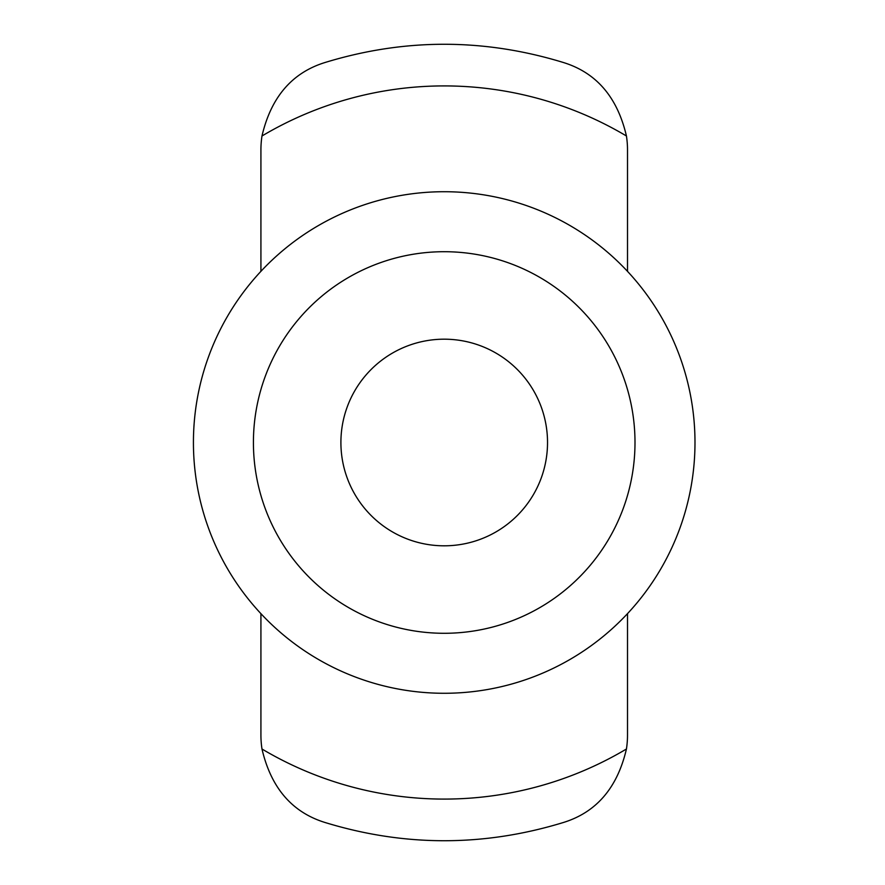 <?xml version="1.0" encoding="UTF-8"?>
<svg xmlns="http://www.w3.org/2000/svg" width="885" height="885" viewBox="0 0 885 885"><rect width="100%" height="100%" fill="white"/><g stroke="black" fill="none" stroke-linecap="round" stroke-linejoin="round"><path stroke-width="1.33" d="M627.509 271.341L627.509 149.919A91.653 91.653 0 0 0 626.436 135.991C617.387 97.14 596.324 72.636 563.247 62.459C483.896 38.21 404.534 38.21 325.171 62.459C292.105 72.636 271.042 97.14 261.982 135.991A91.653 91.653 0 0 0 260.92 149.919L260.92 271.341M325.171 822.541C292.105 812.364 271.042 787.86 261.982 749.009C271.042 787.86 292.105 812.364 325.171 822.541C404.534 846.79 483.896 846.79 563.247 822.541C596.324 812.364 617.387 787.86 626.436 749.009A91.653 91.653 0 0 0 627.509 735.081L627.509 613.659M260.92 613.659L260.92 735.081A91.653 91.653 0 0 0 261.982 749.009A356.589 356.589 0 0 0 626.436 749.009M253.42 442.5A190.795 190.795 0 0 1 539.607 277.27A190.795 190.795 0 0 1 539.607 607.73A190.795 190.795 0 0 1 253.42 442.5A190.795 190.795 0 0 1 539.607 277.27A190.795 190.795 0 0 1 539.607 607.73A190.795 190.795 0 0 1 253.42 442.5M193.428 442.5A250.776 250.776 0 0 1 569.597 225.321A250.776 250.776 0 0 1 569.597 659.679A250.776 250.776 0 0 1 193.428 442.5A250.776 250.776 0 0 1 569.597 225.321A250.776 250.776 0 0 1 569.597 659.679A250.776 250.776 0 0 1 193.428 442.5M340.902 442.5A103.313 103.313 0 0 1 495.865 353.026A103.313 103.313 0 0 1 495.865 531.973A103.313 103.313 0 0 1 340.902 442.5M261.982 135.991A356.589 356.589 0 0 1 626.436 135.991"/></g></svg>
